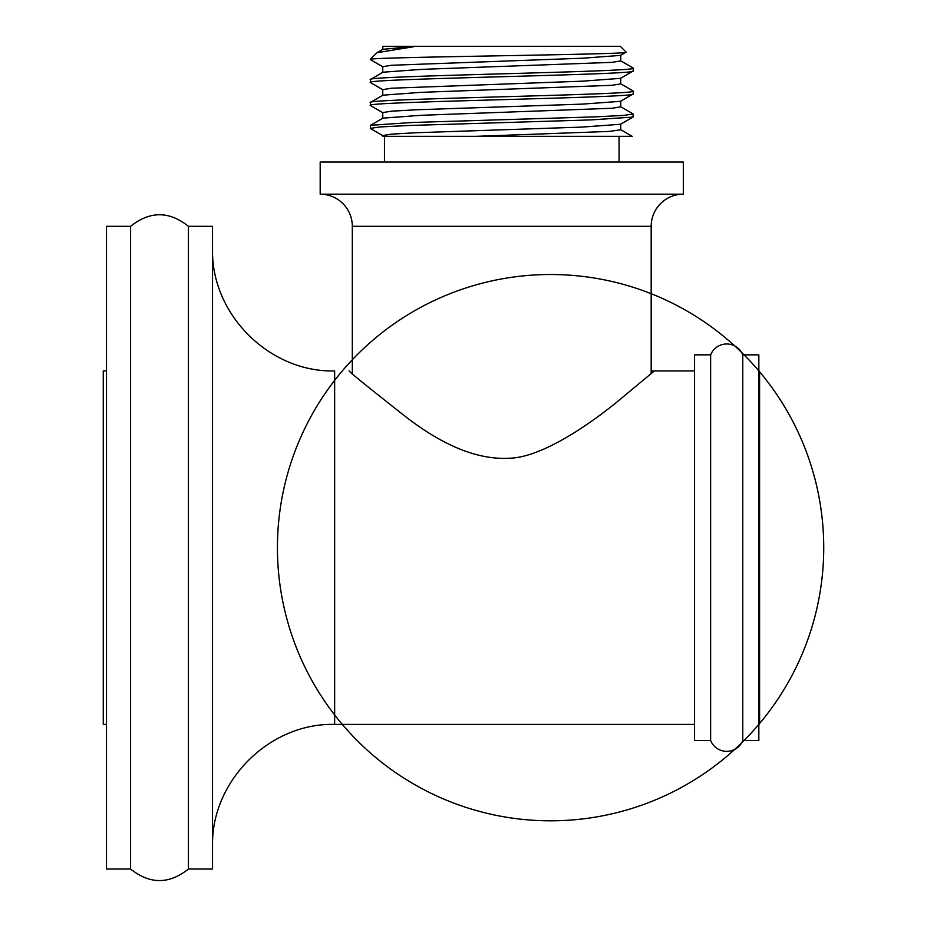 <?xml version="1.0" encoding="UTF-8"?>
<svg xmlns="http://www.w3.org/2000/svg" width="927" height="927" viewBox="0 0 927 927"><rect width="100%" height="100%" fill="white"/><g stroke="black" fill="none" stroke-linecap="round" stroke-linejoin="round"><path stroke-width="1.39" d="M130.591 869.016L130.591 226.304L106.489 226.304L106.489 869.016L130.591 869.016C149.861 884.416 169.143 884.416 188.436 869.016L188.436 226.304C169.154 210.916 149.873 210.916 130.591 226.304M188.436 869.016L212.538 869.016L212.538 226.304L188.436 226.304M106.489 724.404L103.268 724.404L103.268 370.916L106.489 370.916M654.392 370.916L616.2 402.619C584.126 428.529 540.012 457.324 509.804 458.205C478.112 460.174 442.735 445.829 403.685 415.169C367.324 386.524 349.131 371.773 349.108 370.916M710.638 354.856A17.3 17.3 0 0 1 742.77 354.856L758.842 354.856L758.842 740.476L742.77 740.476A17.3 17.3 0 0 1 710.638 740.476L694.566 740.476L694.566 354.856L710.638 354.856L710.638 740.476M742.77 354.856L742.77 740.476M758.842 369.746A3.21 3.21 0 0 0 759.595 371.808A273.152 273.152 0 0 1 759.595 723.512A3.21 3.21 0 0 0 758.842 725.586M631.148 136.327L385.516 136.327M633.025 117.057L620.592 124.253L582.365 127.08L416.443 132.723L391.484 134.125L382.747 135.539L382.747 136.327L384.462 136.327L384.462 162.04M632.214 136.327L620.603 129.618M370.476 125.319L370.313 128.366L380 126.953L407.648 125.539L591.125 119.896L633.025 117.069L633.187 114.021L623.489 115.435L595.806 116.848L412.248 122.491L370.476 125.319L382.921 118.135L421.02 115.307L611.971 108.262L620.766 106.848L620.766 101.113M370.649 105.666L370.313 102.538C361.889 98.725 641.148 94.902 633.187 91.066L633.187 93.94C641.194 97.764 361.715 101.611 370.313 105.411M620.731 78.158L620.731 83.894L611.982 85.307L420.962 92.352L382.909 95.18L370.313 102.538M620.569 101.298L633.187 93.94M370.707 82.735L370.313 79.583C362.387 75.747 641.577 71.924 633.187 68.111L633.187 70.985C641.148 74.82 361.889 78.644 370.313 82.457M620.58 78.331L633.187 70.985M382.897 72.225L370.313 79.583M370.765 59.201C379.595 56.848 637.985 54.496 626.096 52.121L620.337 46.35L383.175 46.35L413.372 46.779L376.999 52.688L370.313 59.201L370.603 59.745M382.758 72.41L382.758 66.674L391.576 65.261L582.585 58.216L620.603 55.388L626.096 52.121M413.372 46.779L382.909 49.27M620.754 55.203L620.754 60.939L611.947 62.352L421.067 69.398L382.921 72.213M620.603 78.343L582.562 81.17L391.553 88.216L382.747 89.629L382.758 95.365M620.592 101.31L582.388 104.125L416.408 109.768L391.461 111.182L382.747 112.584M620.742 124.056L620.742 129.803L609.132 131.425L476.246 136.327M683.315 194.172A32.132 32.132 0 0 0 651.183 226.304L352.318 226.304A32.132 32.132 0 0 0 320.186 194.172L320.186 162.04L683.315 162.04L683.315 194.172L320.186 194.172M619.051 162.04L619.051 136.327M212.538 248.807C210.858 314.068 269.409 372.608 334.647 370.916L334.647 724.404L694.566 724.404M759.595 371.808A273.152 273.152 0 0 0 293.778 454.578A273.152 273.152 0 0 0 598.355 816.606A273.152 273.152 0 0 0 759.595 371.808L759.595 723.512M651.183 370.916L694.566 370.916M334.647 724.404C269.409 722.724 210.858 781.264 212.538 846.525M370.487 59.676L382.921 66.871M382.781 49.467L382.781 46.779M633.037 67.949L620.615 60.765M382.932 49.282L377.011 52.7M370.452 128.529L382.909 135.724M370.487 105.585L382.932 112.77M370.487 82.607L382.932 89.815M382.77 112.584L382.77 118.332M633.025 113.847L620.592 106.663M620.592 83.708L633.037 90.904M651.183 373.685L651.183 226.304M352.318 373.685L352.318 226.304"/></g></svg>
